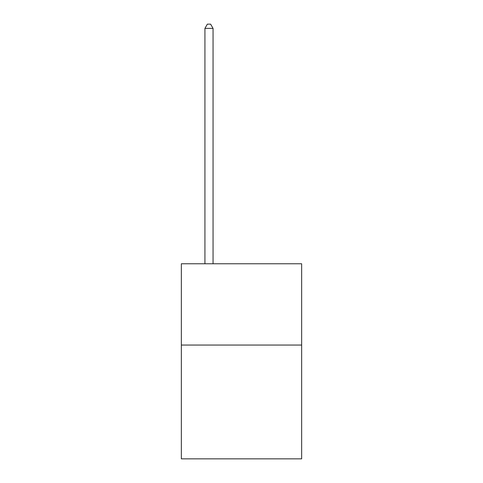 <?xml version="1.0" encoding="UTF-8"?>
<svg xmlns="http://www.w3.org/2000/svg" width="483" height="483" viewBox="0 0 483 483"><rect width="100%" height="100%" fill="white"/><g stroke="black" fill="none" stroke-linecap="round" stroke-linejoin="round"><path stroke-width="0.72" d="M301.652 345.055L301.652 458.85L181.348 458.85L181.348 263.772L301.652 263.772L301.652 345.055L181.348 345.055M213.051 263.772L213.051 28.376L204.925 28.376L204.925 263.772M204.925 28.376L207.364 24.15L210.612 24.15L213.051 28.376"/></g></svg>
